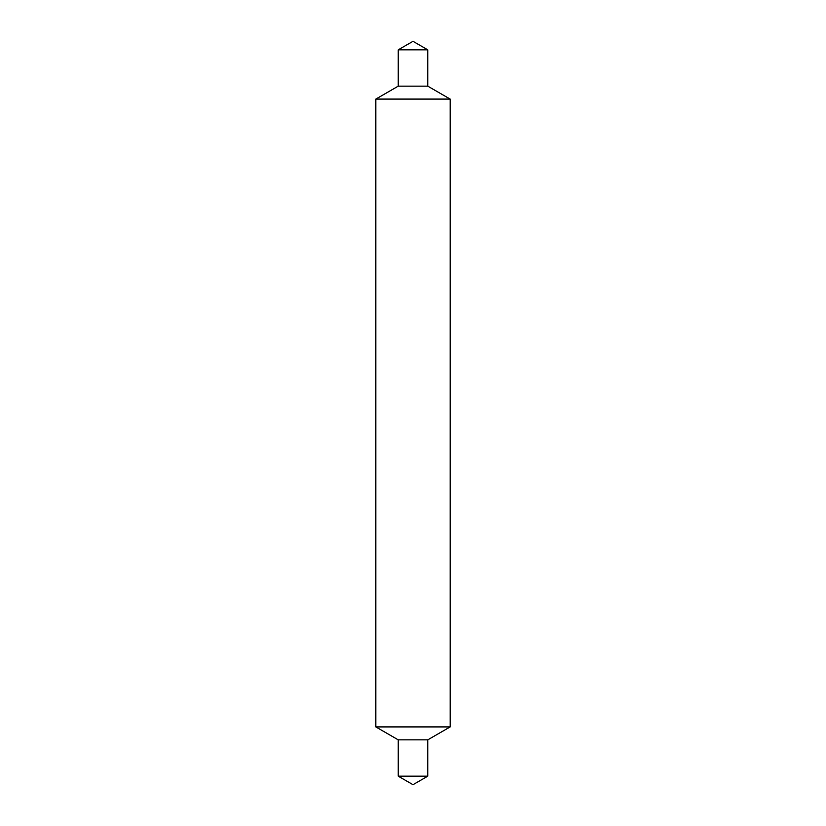 <?xml version="1.0" encoding="UTF-8"?>
<svg xmlns="http://www.w3.org/2000/svg" width="826" height="826" viewBox="0 0 826 826"><rect width="100%" height="100%" fill="white"/><g stroke="black" fill="none" stroke-linecap="round" stroke-linejoin="round"><path stroke-width="1.24" d="M398.246 776.182L427.754 776.182L413 784.7L398.246 776.182L398.246 739.859L375.83 726.911L450.17 726.911L450.17 99.089L375.83 99.089L450.17 99.089L427.754 86.141L427.754 49.818L398.246 49.818L398.246 86.141L427.754 86.141M427.754 776.182L427.754 739.859L450.17 726.911L375.83 726.911L375.83 99.089L398.246 86.141M398.246 739.859L427.754 739.859M398.246 49.818L413 41.3L427.754 49.818"/></g></svg>
